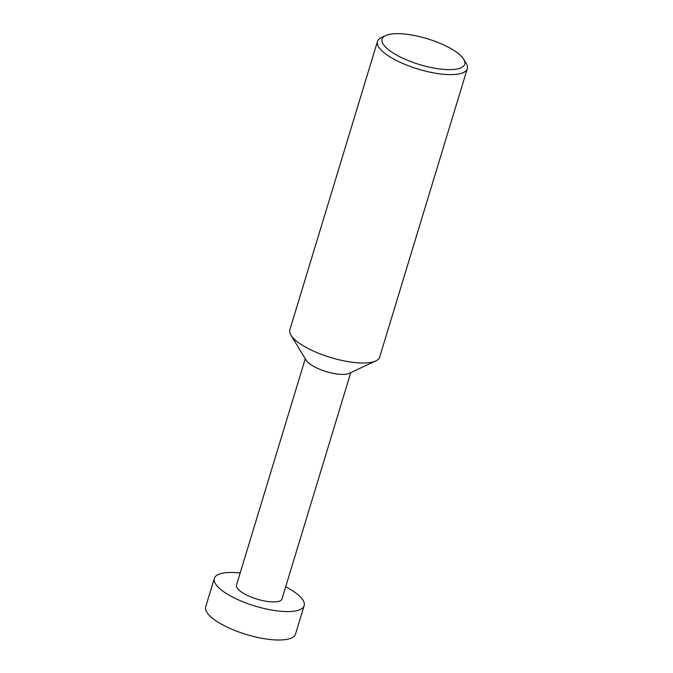 <?xml version="1.0" encoding="UTF-8"?>
<svg xmlns="http://www.w3.org/2000/svg" width="673" height="673" viewBox="0 0 673 673"><rect width="100%" height="100%" fill="white"/><g stroke="black" fill="none" stroke-linecap="round" stroke-linejoin="round"><path stroke-width="1.01" d="M285.68 586.831A46.933 14.663 -163.1 0 1 286.412 587.209A46.933 14.663 -163.1 0 1 304.162 605.658A46.933 14.663 -163.1 0 1 277.436 610.907A46.933 14.663 -163.1 0 1 232.092 596.808A46.933 14.663 -163.1 0 1 214.342 578.368A46.933 14.663 -163.1 0 1 240.177 573.009M214.342 578.368L205.702 606.81A46.933 14.663 16.9 0 0 223.453 625.251A46.933 14.663 16.9 0 0 268.796 639.35A46.933 14.663 16.9 0 0 295.514 634.092L304.162 605.658M463.731 59.258L466.204 63.338A46.933 14.663 -163.1 0 1 467.298 68.705L379.681 357.085A46.933 14.663 -163.1 0 1 375.778 360.938L349.152 373.355A23.782 7.428 -163.1 0 1 314.619 366.92A23.782 7.428 -163.1 0 1 306.181 360.299L290.963 335.171A46.933 14.663 -163.1 0 1 289.861 329.804L377.486 41.415A46.933 14.663 -163.1 0 1 381.381 37.562L385.696 35.551A43.181 13.485 16.9 0 0 398.441 56.061A43.181 13.485 16.9 0 0 446.258 69.571A43.181 13.485 16.9 0 0 463.731 59.258A43.181 13.485 16.9 0 0 448.411 47.236A43.181 13.485 16.9 0 0 385.696 35.551M350.768 372.606L282.004 598.92A23.782 7.428 -163.1 0 1 268.468 601.586A23.782 7.428 -163.1 0 1 245.494 594.444A23.782 7.428 -163.1 0 1 236.501 585.098L305.256 358.776M375.778 360.938A46.933 14.663 -163.1 0 1 307.611 348.244A46.933 14.663 -163.1 0 1 290.963 335.171M467.298 68.705A46.933 14.663 -163.1 0 1 440.579 73.963A46.933 14.663 -163.1 0 1 395.228 59.855A46.933 14.663 -163.1 0 1 377.486 41.415"/></g></svg>
